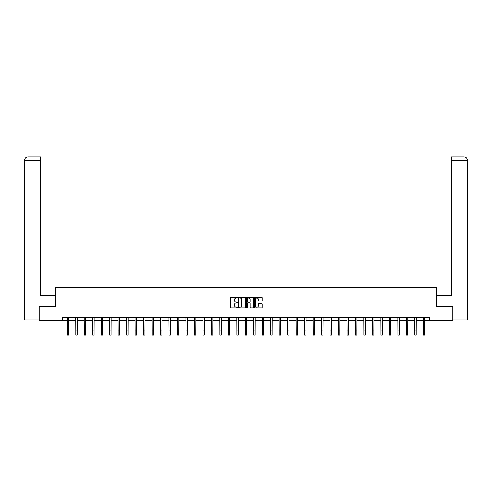 <?xml version="1.0" encoding="UTF-8"?>
<svg xmlns="http://www.w3.org/2000/svg" width="492" height="492" viewBox="0 0 492 492"><rect width="100%" height="100%" fill="white"/><g stroke="black" fill="none" stroke-linecap="round" stroke-linejoin="round"><path stroke-width="0.74" d="M237.31 297.605A0.375 0.375 0 0 0 236.935 297.236L231.265 297.236A0.535 0.535 0 0 0 230.736 297.765L230.736 307.365A0.535 0.535 0 0 0 231.265 307.9L236.935 307.9A0.375 0.375 0 0 0 237.31 307.525A0.375 0.375 0 0 0 236.935 307.156L236.203 307.156A1.704 1.704 0 0 1 234.493 305.446L234.493 304.646A1.704 1.704 0 0 1 236.203 302.943L236.935 302.943A0.375 0.375 0 0 0 237.31 302.568A0.375 0.375 0 0 0 236.935 302.193L236.203 302.193A1.704 1.704 0 0 1 234.493 300.489L234.493 299.69A1.704 1.704 0 0 1 236.203 297.98L236.935 297.98A0.375 0.375 0 0 0 237.31 297.605M261.584 300.993A0.535 0.535 0 0 0 262.119 300.458L262.119 297.765A0.535 0.535 0 0 0 261.584 297.236L255.293 297.236A0.535 0.535 0 0 0 254.758 297.765L254.758 307.365A0.535 0.535 0 0 0 255.293 307.9L261.584 307.9A0.535 0.535 0 0 0 262.119 307.365L262.119 304.111A0.535 0.535 0 0 0 261.584 303.582L258.89 303.582A0.535 0.535 0 0 0 258.362 304.111L258.362 305.729A1.427 1.427 0 0 1 256.935 307.156A1.427 1.427 0 0 1 255.508 305.729L255.508 299.407A1.427 1.427 0 0 1 256.935 297.98A1.427 1.427 0 0 1 258.362 299.407L258.362 300.458A0.535 0.535 0 0 0 258.89 300.993L261.584 300.993M40.627 156.96L27.866 156.96L40.627 156.96L40.627 160.22L27.939 160.22L27.939 319.954L38.997 319.954L38.997 306.639L55.35 306.639L55.35 287.623L436.65 287.623L436.65 306.639L452.837 306.639L452.837 320.224L429.75 320.224L429.75 317.506L62.25 317.506L62.25 320.224L67.33 320.224M39.163 306.639L39.163 320.224L62.25 320.224M245.533 297.765A0.535 0.535 0 0 0 244.998 297.236L238.706 297.236A0.535 0.535 0 0 0 238.171 297.765L238.171 307.365A0.535 0.535 0 0 0 238.706 307.9L244.998 307.9A0.535 0.535 0 0 0 245.533 307.365L245.533 297.765M247.002 297.236L253.294 297.236A0.535 0.535 0 0 1 253.829 297.765L253.829 307.365A0.535 0.535 0 0 1 253.294 307.9L250.6 307.9A0.535 0.535 0 0 1 250.065 307.365L250.065 303.472A0.535 0.535 0 0 0 249.53 302.943L247.747 302.943A0.535 0.535 0 0 0 247.212 303.472L247.212 307.525A0.375 0.375 0 0 1 246.843 307.9A0.375 0.375 0 0 1 246.467 307.525L246.467 297.765A0.535 0.535 0 0 1 247.002 297.236M68.689 320.224L75.805 320.224M77.164 320.224L84.286 320.224M85.639 320.224L92.76 320.224M94.12 320.224L101.235 320.224M102.594 320.224L109.71 320.224M111.069 320.224L118.185 320.224M119.544 320.224L126.659 320.224M128.018 320.224L135.134 320.224M136.493 320.224L143.615 320.224M144.974 320.224L152.09 320.224M153.449 320.224L160.564 320.224M161.923 320.224L169.039 320.224M170.398 320.224L177.514 320.224M178.873 320.224L185.988 320.224M187.347 320.224L194.469 320.224M195.822 320.224L202.944 320.224M204.303 320.224L211.419 320.224M212.778 320.224L219.893 320.224M221.252 320.224L228.368 320.224M229.727 320.224L236.843 320.224M238.202 320.224L245.323 320.224M246.677 320.224L253.798 320.224M255.157 320.224L262.273 320.224M263.632 320.224L270.748 320.224M272.107 320.224L279.222 320.224M280.581 320.224L287.697 320.224M289.056 320.224L296.178 320.224M297.531 320.224L304.653 320.224M306.012 320.224L313.127 320.224M314.486 320.224L321.602 320.224M322.961 320.224L330.077 320.224M331.436 320.224L338.551 320.224M339.911 320.224L347.026 320.224M348.385 320.224L355.507 320.224M356.866 320.224L363.982 320.224M365.341 320.224L372.456 320.224M373.815 320.224L380.931 320.224M382.29 320.224L389.406 320.224M390.765 320.224L397.88 320.224M399.24 320.224L406.361 320.224M407.714 320.224L414.836 320.224M416.195 320.224L423.311 320.224M424.67 320.224L429.75 320.224M239.297 297.98A0.375 0.375 0 0 0 238.921 298.355L238.921 306.78A0.375 0.375 0 0 0 239.297 307.156L240.065 307.156A1.704 1.704 0 0 0 241.775 305.446L241.775 299.69A1.704 1.704 0 0 0 240.065 297.98L239.297 297.98M250.065 299.431A1.427 1.427 0 0 0 248.638 298.004A1.427 1.427 0 0 0 247.212 299.431L247.212 301.657A0.535 0.535 0 0 0 247.747 302.193L249.53 302.193A0.535 0.535 0 0 0 250.065 301.657L250.065 299.431M67.263 317.506L67.33 330.968L68.689 330.968L68.757 317.506M67.33 330.968L67.33 335.04L68.689 335.04L68.689 330.968M55.295 306.639L55.295 295.501L40.627 295.501L40.627 160.22M27.939 319.954L24.6 319.954L24.6 160.22C24.797 158.239 25.879 157.151 27.853 156.96L27.866 156.96C25.879 157.157 24.791 158.239 24.6 160.22L24.6 287.353M27.939 156.96L28.677 156.96L27.939 156.96L27.939 160.22L24.6 160.22M436.705 306.639L436.705 295.501L451.373 295.501L451.373 156.96L464.134 156.96L451.373 156.96M467.4 319.954L467.4 287.353L467.4 319.954L453.003 319.954L452.837 306.639M464.061 156.96L463.323 156.96L464.061 156.96L464.061 160.22L451.373 160.22M464.061 319.954L464.061 160.22L467.4 160.22L467.4 287.353L467.4 160.22C467.203 158.239 466.121 157.151 464.147 156.96M75.737 317.506L75.805 330.968L77.164 330.968L77.232 317.506M75.805 330.968L75.805 335.04L77.164 335.04L77.164 330.968M84.212 317.506L84.286 330.968L85.639 330.968L85.713 317.506M84.286 330.968L84.286 335.04L85.639 335.04L85.639 330.968M92.687 317.506L92.76 330.968L94.12 330.968L94.187 317.506M92.76 330.968L92.76 335.04L94.12 335.04L94.12 330.968M101.168 317.506L101.235 330.968L102.594 330.968L102.662 317.506M101.235 330.968L101.235 335.04L102.594 335.04L102.594 330.968M109.642 317.506L109.71 330.968L111.069 330.968L111.137 317.506M109.71 330.968L109.71 335.04L111.069 335.04L111.069 330.968M118.117 317.506L118.185 330.968L119.544 330.968L119.611 317.506M118.185 330.968L118.185 335.04L119.544 335.04L119.544 330.968M126.592 317.506L126.659 330.968L128.018 330.968L128.086 317.506M126.659 330.968L126.659 335.04L128.018 335.04L128.018 330.968M135.066 317.506L135.134 330.968L136.493 330.968L136.567 317.506M135.134 330.968L135.134 335.04L136.493 335.04L136.493 330.968M143.541 317.506L143.615 330.968L144.974 330.968L145.042 317.506M143.615 330.968L143.615 335.04L144.974 335.04L144.974 330.968M152.022 317.506L152.09 330.968L153.449 330.968L153.516 317.506M152.09 330.968L152.09 335.04L153.449 335.04L153.449 330.968M160.497 317.506L160.564 330.968L161.923 330.968L161.991 317.506M160.564 330.968L160.564 335.04L161.923 335.04L161.923 330.968M168.971 317.506L169.039 330.968L170.398 330.968L170.466 317.506M169.039 330.968L169.039 335.04L170.398 335.04L170.398 330.968M177.446 317.506L177.514 330.968L178.873 330.968L178.94 317.506M177.514 330.968L177.514 335.04L178.873 335.04L178.873 330.968M185.921 317.506L185.988 330.968L187.347 330.968L187.421 317.506M185.988 330.968L185.988 335.04L187.347 335.04L187.347 330.968M194.395 317.506L194.469 330.968L195.822 330.968L195.896 317.506M194.469 330.968L194.469 335.04L195.822 335.04L195.822 330.968M202.876 317.506L202.944 330.968L204.303 330.968L204.371 317.506M202.944 330.968L202.944 335.04L204.303 335.04L204.303 330.968M211.351 317.506L211.419 330.968L212.778 330.968L212.845 317.506M211.419 330.968L211.419 335.04L212.778 335.04L212.778 330.968M219.826 317.506L219.893 330.968L221.252 330.968L221.32 317.506M219.893 330.968L219.893 335.04L221.252 335.04L221.252 330.968M228.3 317.506L228.368 330.968L229.727 330.968L229.795 317.506M228.368 330.968L228.368 335.04L229.727 335.04L229.727 330.968M236.775 317.506L236.843 330.968L238.202 330.968L238.269 317.506M236.843 330.968L236.843 335.04L238.202 335.04L238.202 330.968M245.25 317.506L245.323 330.968L246.677 330.968L246.75 317.506M245.323 330.968L245.323 335.04L246.677 335.04L246.677 330.968M253.731 317.506L253.798 330.968L255.157 330.968L255.225 317.506M253.798 330.968L253.798 335.04L255.157 335.04L255.157 330.968M262.205 317.506L262.273 330.968L263.632 330.968L263.7 317.506M262.273 330.968L262.273 335.04L263.632 335.04L263.632 330.968M270.68 317.506L270.748 330.968L272.107 330.968L272.174 317.506M270.748 330.968L270.748 335.04L272.107 335.04L272.107 330.968M279.155 317.506L279.222 330.968L280.581 330.968L280.649 317.506M279.222 330.968L279.222 335.04L280.581 335.04L280.581 330.968M287.629 317.506L287.697 330.968L289.056 330.968L289.124 317.506M287.697 330.968L287.697 335.04L289.056 335.04L289.056 330.968M296.104 317.506L296.178 330.968L297.531 330.968L297.605 317.506M296.178 330.968L296.178 335.04L297.531 335.04L297.531 330.968M304.579 317.506L304.653 330.968L306.012 330.968L306.079 317.506M304.653 330.968L304.653 335.04L306.012 335.04L306.012 330.968M313.06 317.506L313.127 330.968L314.486 330.968L314.554 317.506M313.127 330.968L313.127 335.04L314.486 335.04L314.486 330.968M321.534 317.506L321.602 330.968L322.961 330.968L323.029 317.506M321.602 330.968L321.602 335.04L322.961 335.04L322.961 330.968M330.009 317.506L330.077 330.968L331.436 330.968L331.503 317.506M330.077 330.968L330.077 335.04L331.436 335.04L331.436 330.968M338.484 317.506L338.551 330.968L339.911 330.968L339.978 317.506M338.551 330.968L338.551 335.04L339.911 335.04L339.911 330.968M346.958 317.506L347.026 330.968L348.385 330.968L348.459 317.506M347.026 330.968L347.026 335.04L348.385 335.04L348.385 330.968M355.433 317.506L355.507 330.968L356.866 330.968L356.934 317.506M355.507 330.968L355.507 335.04L356.866 335.04L356.866 330.968M363.914 317.506L363.982 330.968L365.341 330.968L365.408 317.506M363.982 330.968L363.982 335.04L365.341 335.04L365.341 330.968M372.389 317.506L372.456 330.968L373.815 330.968L373.883 317.506M372.456 330.968L372.456 335.04L373.815 335.04L373.815 330.968M380.863 317.506L380.931 330.968L382.29 330.968L382.358 317.506M380.931 330.968L380.931 335.04L382.29 335.04L382.29 330.968M389.338 317.506L389.406 330.968L390.765 330.968L390.832 317.506M389.406 330.968L389.406 335.04L390.765 335.04L390.765 330.968M397.813 317.506L397.88 330.968L399.24 330.968L399.313 317.506M397.88 330.968L397.88 335.04L399.24 335.04L399.24 330.968M406.287 317.506L406.361 330.968L407.714 330.968L407.788 317.506M406.361 330.968L406.361 335.04L407.714 335.04L407.714 330.968M414.768 317.506L414.836 330.968L416.195 330.968L416.263 317.506M414.836 330.968L414.836 335.04L416.195 335.04L416.195 330.968M423.243 317.506L423.311 330.968L424.67 330.968L424.737 317.506M423.311 330.968L423.311 335.04L424.67 335.04L424.67 330.968"/></g></svg>
